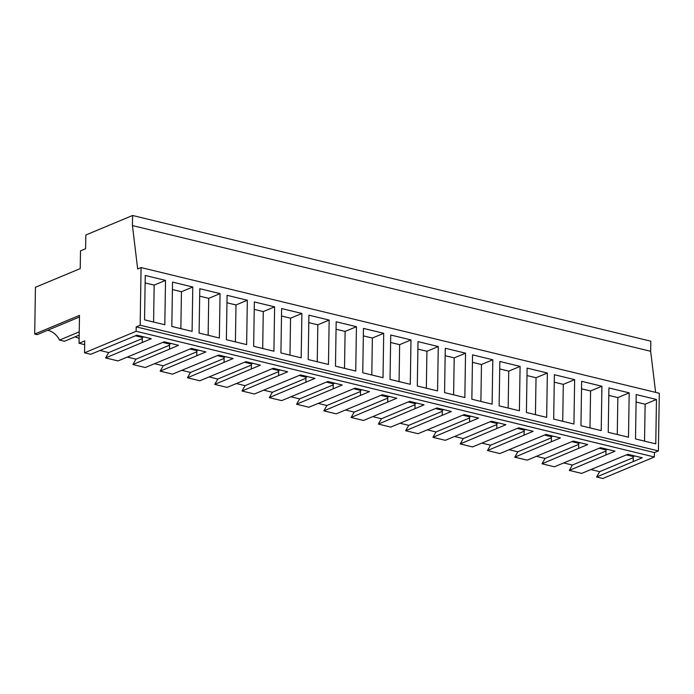 <?xml version="1.0" encoding="UTF-8"?>
<svg xmlns="http://www.w3.org/2000/svg" width="694" height="694" viewBox="0 0 694 694"><rect width="100%" height="100%" fill="white"/><g stroke="black" fill="none" stroke-linecap="round" stroke-linejoin="round"><path stroke-width="1.04" d="M79.055 343.278L84.72 340.91L84.538 352.804L136.128 331.272L136.198 326.865L140.162 325.208L141.073 267.563L137.672 268.986L132.441 225.576L132.597 215.487L85.822 235.006L85.605 248.73L80.504 250.864L80.226 268.595L35.437 287.29L34.7 334.066L79.489 315.371L79.055 343.278L84.659 344.64M79.125 338.464A16.864 12.995 67.3 0 0 74.805 336.937M79.229 331.862L59.528 340.086L64.421 341.274L79.177 335.115M59.528 340.086A16.864 12.995 67.3 0 0 47.53 330.327M34.7 334.066L37.146 334.655L79.463 316.993M563.632 462.924L572.385 465.049L569.306 470.402L581.667 473.395L627.844 454.292L642.254 457.788L596.58 477.012L602.765 478.513L654.355 456.982L136.128 331.272M536.349 456.314L545.111 458.439L542.031 463.783L554.393 466.784L600.562 447.673L614.979 451.169L569.306 470.402M509.075 449.695L517.837 451.82L514.757 457.164L527.119 460.165L573.287 441.054L587.705 444.559L542.031 463.783M481.801 443.076L490.563 445.201L487.483 450.553L499.845 453.546L546.013 434.444L560.431 437.94L514.757 457.164M454.527 436.465L463.288 438.591L460.209 443.934L472.571 446.936L518.739 427.825L533.157 431.321L487.483 450.553M427.252 429.846L436.014 431.972L432.935 437.315L445.296 440.317L491.465 421.206L505.883 424.702L460.209 443.934M399.978 423.227L408.74 425.353L405.652 430.705L418.022 433.698L464.191 414.596L478.608 418.092L432.935 437.315M372.704 416.617L381.457 418.742L378.377 424.086L390.739 427.088L436.916 407.977L451.334 411.473L405.652 430.705M345.43 409.998L354.183 412.123L351.103 417.467L363.465 420.469L409.642 401.358L424.06 404.854L378.377 424.086M318.147 403.379L326.909 405.504L323.829 410.857L336.191 413.85L382.368 394.747L396.777 398.243L351.103 417.467M290.873 396.768L299.635 398.894L296.555 404.238L308.917 407.239L355.085 388.128L369.503 391.624L323.829 410.857M263.599 390.149L272.36 392.275L269.281 397.619L281.643 400.62L327.811 381.509L342.229 385.005L296.555 404.238M236.324 383.53L245.086 385.656L242.006 391L254.368 394.001L300.537 374.899L314.955 378.395L269.281 397.619M209.05 376.92L217.812 379.037L214.732 384.389L227.094 387.391L273.262 368.28L287.68 371.776L242.006 391M181.776 370.301L190.538 372.426L187.449 377.77L199.82 380.772L245.988 361.661L260.406 365.157L214.732 384.389M154.502 363.682L163.255 365.807L160.175 371.151L172.537 374.153L218.714 355.05L233.132 358.546L187.449 377.77M127.228 357.072L135.981 359.188L132.901 364.541L145.263 367.534L191.44 348.431L205.858 351.927L160.175 371.151M99.953 350.453L108.706 352.578L105.627 357.922L117.989 360.923L164.166 341.812L178.584 345.308L132.901 364.541M84.538 352.804L90.714 354.304L136.892 335.202L151.301 338.698L105.627 357.922M596.58 477.012L599.659 471.668L590.906 469.543M136.198 326.865L654.425 452.575L654.355 456.982M654.425 452.575L658.398 450.918L659.3 393.272L141.073 267.563M140.162 325.208L658.398 450.918M165.51 280.385L145.246 275.466L144.552 319.847L164.816 324.757L165.51 280.385L154.172 285.113L153.591 322.042M465.535 353.159L445.279 348.249L444.576 392.622L464.841 397.541L465.535 353.159L454.197 357.896L453.616 394.817M492.809 359.778L472.553 354.86L471.851 399.241L492.115 404.16L492.809 359.778L481.471 364.515L480.89 401.436M410.987 339.93L410.293 384.311L390.028 379.392L390.731 335.011L410.987 339.93L399.649 344.666L399.067 381.587M438.261 346.549L437.567 390.922L417.302 386.011L418.005 341.63L438.261 346.549L426.923 351.277L426.342 388.198M574.641 379.627L554.376 374.708L553.682 419.089L573.938 424.008L574.641 379.627L563.302 384.363L562.721 421.284M601.915 386.246L601.221 430.618L580.956 425.708L581.65 381.327L601.915 386.246L590.577 390.974L589.995 427.894M520.092 366.397L499.827 361.479L499.133 405.86L519.39 410.77L520.092 366.397L508.745 371.125L508.173 408.046M547.366 373.008L546.664 417.389L526.408 412.47L527.102 368.098L547.366 373.008L536.028 377.744L535.447 414.665M247.333 300.233L227.077 295.314L226.374 339.696L246.639 344.606L247.333 300.233L235.995 304.961L235.413 341.89M274.616 306.852L273.913 351.225L253.657 346.315L254.351 301.933L274.616 306.852L263.269 311.58L262.696 348.501M192.785 287.004L172.528 282.085L171.826 326.466L192.091 331.376L192.785 287.004L181.446 291.732L180.865 328.652M220.059 293.614L199.803 288.704L199.1 333.077L219.365 337.995L220.059 293.614L208.721 298.351L208.139 335.271M356.438 326.701L355.744 371.073L335.48 366.163L336.174 321.782L356.438 326.701L345.1 331.428L344.519 368.349M383.713 333.311L363.448 328.401L362.754 372.773L383.019 377.692L383.713 333.311L372.374 338.047L371.793 374.968M301.89 313.462L301.187 357.844L280.931 352.925L281.625 308.552L301.89 313.462L290.552 318.199L289.971 355.12M329.164 320.081L308.899 315.163L308.205 359.544L328.462 364.463L329.164 320.081L317.826 324.818L317.245 361.739M629.189 392.856L608.924 387.946L608.23 432.319L628.495 437.237L629.189 392.856L617.851 397.593L617.27 434.513M656.463 399.475L636.207 394.565L635.504 438.938L655.769 443.856L656.463 399.475L645.125 404.212L644.544 441.132M655.622 392.379L650.668 351.285L132.441 225.576M132.597 215.487L650.825 341.196L650.668 351.285M108.706 352.578L142.296 338.559M142.235 342.48L142.313 337.449L135.469 335.792M142.313 337.449L143.727 336.859M145.133 282.926L154.172 285.113M636.086 402.017L645.125 404.212M633.188 461.571L633.266 456.539L626.422 454.882M633.266 456.539L634.68 455.949M599.659 471.668L633.249 457.65M172.407 289.537L181.446 291.732M169.51 349.099L169.588 344.068L162.743 342.402M169.588 344.068L171.002 343.478M135.981 359.188L169.57 345.178M199.681 296.156L208.721 298.351M196.784 355.71L196.862 350.678L190.017 349.021M196.862 350.678L198.276 350.088M163.255 365.807L196.844 351.789M226.955 302.775L235.995 304.961M224.058 362.329L224.136 357.297L217.3 355.64M224.136 357.297L225.55 356.707M190.538 372.426L224.119 358.408M254.23 309.385L263.269 311.58M251.332 368.948L251.41 363.916L244.574 362.251M251.41 363.916L252.833 363.326M217.812 379.037L251.393 365.027M281.512 316.004L290.552 318.199M278.606 375.567L278.684 370.527L271.848 368.87M278.684 370.527L280.107 369.937M245.086 385.656L278.667 371.637M308.787 322.623L317.826 324.818M305.881 382.177L305.967 377.146L299.123 375.489M305.967 377.146L307.381 376.556M272.36 392.275L305.95 378.256M336.061 329.234L345.1 331.428M333.163 388.796L333.241 383.765L326.397 382.099M333.241 383.765L334.655 383.175M299.635 398.894L333.224 384.875M363.335 335.853L372.374 338.047M360.438 395.415L360.516 390.375L353.671 388.718M360.516 390.375L361.93 389.785M326.909 405.504L360.498 391.485M390.609 342.472L399.649 344.666M387.712 402.026L387.79 396.994L380.945 395.337M387.79 396.994L389.204 396.404M354.183 412.123L387.773 398.104M417.883 349.082L426.923 351.277M414.986 408.645L415.064 403.613L408.219 401.947M415.064 403.613L416.478 403.023M381.457 418.742L415.047 404.723M445.158 355.701L454.197 357.896M442.26 415.264L442.338 410.223L435.494 408.566M442.338 410.223L443.752 409.634M408.74 425.353L442.321 411.334M472.432 362.32L481.471 364.515M469.534 421.874L469.612 416.842L462.777 415.186M469.612 416.842L471.035 416.253M436.014 431.972L469.595 417.953M499.706 368.93L508.745 371.125M496.809 428.493L496.887 423.461L490.051 421.805M496.887 423.461L498.309 422.872M463.288 438.591L496.869 424.572M526.989 375.549L536.028 377.744M524.083 435.112L524.161 430.072L517.325 428.415M524.161 430.072L525.584 429.482M490.563 445.201L524.144 431.182M554.263 382.168L563.302 384.363M551.357 441.722L551.444 436.691L544.599 435.034M551.444 436.691L552.858 436.101M517.837 451.82L551.426 437.801M581.537 388.787L590.577 390.974M578.64 448.341L578.718 443.31L571.873 441.653M578.718 443.31L580.132 442.72M545.111 458.439L578.701 444.42M608.812 395.398L617.851 397.593M605.914 454.96L605.992 449.929L599.148 448.263M605.992 449.929L607.406 449.33M572.385 465.049L605.975 451.031"/></g></svg>
